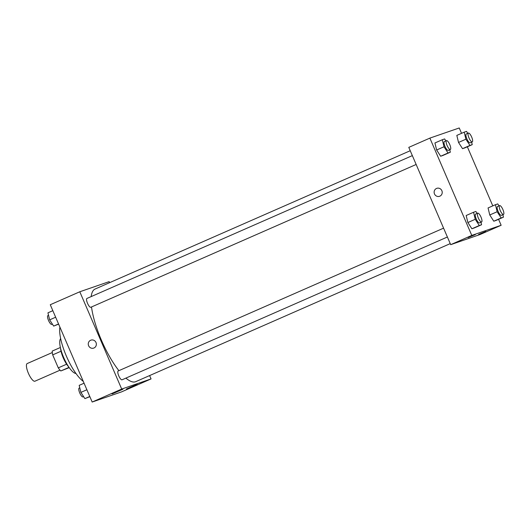 <?xml version="1.0" encoding="UTF-8"?>
<svg xmlns="http://www.w3.org/2000/svg" width="530" height="530" viewBox="0 0 530 530"><rect width="100%" height="100%" fill="white"/><g stroke="black" fill="none" stroke-linecap="round" stroke-linejoin="round"><path stroke-width="0.79" d="M52.304 352.536L27.202 363.553A9.633 2.816 66.3 0 0 28.401 373.299A9.633 2.816 66.3 0 0 34.94 381.196L60.049 370.178M69.218 367.648L60.817 370.967A12.939 3.783 66.3 0 1 58.28 367.866L52.689 354.888A12.939 3.783 66.3 0 1 52.245 351.065L60.38 347.494M69.026 367.363L60.817 370.967M61.029 351.231L52.689 354.888M66.614 364.209L58.28 367.866M68.741 366.952A13.243 3.869 -113.7 0 1 60.566 348.316M75.982 373.498A19.265 5.631 -113.7 0 1 63.878 357.975A19.265 5.631 -113.7 0 1 60.645 338.557M83.27 381.355A32.509 9.5 -113.7 0 1 66.349 356.047A32.509 9.5 -113.7 0 1 59.91 327.123M149.619 375.571L151.063 378.923L121.536 391.889L92.174 402.031L50.27 304.73L79.798 291.772L109.16 281.629L109.611 282.669M93.976 347.991A4.213 4.028 70.9 0 1 88.503 345.441A4.213 4.028 70.9 0 1 90.935 340.141A4.213 4.028 70.9 0 1 96.062 342.652A4.213 4.028 70.9 0 1 93.976 347.991M151.063 378.923L121.701 389.066L92.174 402.031M121.701 389.066L79.798 291.772M90.935 340.141A4.213 4.028 -109.1 0 0 88.503 345.441A4.213 4.028 -109.1 0 0 93.684 348.104M137.23 384.296L126.425 388.993L137.23 384.296M122.88 389.252L112.075 393.949L122.88 389.252M412.34 155.621L86.927 298.456A4.816 1.411 66.3 0 0 87.576 303.432A4.816 1.411 66.3 0 0 90.802 307.274L416.156 164.472M443.577 228.158L118.163 370.987A4.816 1.411 66.3 0 0 118.766 375.856A4.816 1.411 66.3 0 0 122.039 379.805L447.393 237.003M91.504 306.963A50.575 14.78 66.3 0 0 101.416 340.187A50.575 14.78 66.3 0 0 118.899 370.662M125.895 378.115A50.575 14.78 66.3 0 0 135.753 381.66L450.242 243.628M410.233 150.725L95.102 289.035A50.575 14.78 66.3 0 0 91.193 296.581M450.692 244.668L480.054 234.525L501.142 225.27L471.779 235.413L450.692 244.668L408.789 147.373L429.876 138.111L459.238 127.968L461.55 133.335M485.818 231.451L478.617 234.412L485.818 231.451M468.129 237.559L475.33 234.605L468.129 237.559M440.649 156.237L442.961 155.442L440.649 156.237L436.634 150.003L440.649 156.237L448.029 152.998L444.014 146.764L442.318 139.734L444.63 138.933L445.889 140.9M434.931 142.974L436.634 150.003L434.931 142.974L442.318 139.734M462.538 148.678L464.85 147.883L462.538 148.678L458.523 142.444L462.538 148.678L469.918 145.439L465.903 139.204L464.207 132.169L466.519 131.374L467.785 133.335M456.827 135.408L458.523 142.444L456.827 135.408L464.207 132.169M493.774 221.209L496.087 220.414L493.774 221.209L489.76 214.975L493.774 221.209L501.155 217.969L497.147 211.735L495.444 204.706L497.756 203.904L499.022 205.872M488.064 207.945L489.76 214.975L488.064 207.945L495.444 204.706M471.779 235.413L429.876 138.111M467.341 146.784L492.787 205.865M498.578 219.321L501.142 225.27M467.871 222.54L471.885 228.774L474.198 227.973L471.885 228.774L467.871 222.54L466.175 215.505L467.871 222.54L475.251 219.294L473.555 212.265L475.867 211.463L477.126 213.431M441.868 190.701A4.213 4.028 70.9 0 1 439.549 196.299A4.213 4.028 70.9 0 1 434.368 193.635A4.213 4.028 70.9 0 1 436.8 188.335A4.213 4.028 70.9 0 1 441.868 190.701M436.8 188.335A4.213 4.028 -109.1 0 0 434.368 193.635A4.213 4.028 -109.1 0 0 439.549 196.299M449.745 149.732L450.341 152.203L448.029 152.998M446.499 140.629L444.392 141.556A4.816 1.411 66.3 0 0 444.995 146.426A4.816 1.411 66.3 0 0 448.267 150.381L450.374 149.453A4.816 1.411 66.3 0 0 449.725 144.478A4.816 1.411 66.3 0 0 446.499 140.629A4.816 1.411 66.3 0 0 447.101 145.505A4.816 1.411 66.3 0 0 450.374 149.453M450.341 152.203L442.961 155.442M444.014 146.764L436.634 150.003M471.634 142.166L472.23 144.644L469.918 145.439M468.394 133.07L466.281 133.997A4.816 1.411 66.3 0 0 466.884 138.867A4.816 1.411 66.3 0 0 470.156 142.815L472.263 141.894A4.816 1.411 66.3 0 0 471.614 136.912A4.816 1.411 66.3 0 0 468.394 133.07A4.816 1.411 66.3 0 0 468.99 137.939A4.816 1.411 66.3 0 0 472.263 141.894M472.23 144.644L464.85 147.883M465.903 139.204L458.523 142.444M480.982 222.262L481.578 224.733L479.266 225.535L475.251 219.294M477.742 213.166L475.629 214.087A4.816 1.411 66.3 0 0 476.231 218.963A4.816 1.411 66.3 0 0 479.504 222.911L481.611 221.984A4.816 1.411 66.3 0 0 480.962 217.008A4.816 1.411 66.3 0 0 477.742 213.166A4.816 1.411 66.3 0 0 478.338 218.035A4.816 1.411 66.3 0 0 481.611 221.984M481.578 224.733L474.198 227.973M479.266 225.535L471.885 228.774M473.555 212.265L466.175 215.505M502.871 214.696L503.467 217.174L501.155 217.969M499.631 205.6L497.518 206.528A4.816 1.411 66.3 0 0 498.12 211.397A4.816 1.411 66.3 0 0 501.393 215.346L503.5 214.425A4.816 1.411 66.3 0 0 502.851 209.449A4.816 1.411 66.3 0 0 499.631 205.6A4.816 1.411 66.3 0 0 500.227 210.476A4.816 1.411 66.3 0 0 503.5 214.425M503.467 217.174L496.087 220.414M497.147 211.735L489.76 214.975M58.625 324.135L53.663 326.096L49.648 319.862L47.945 312.826L52.834 310.679M58.545 323.949L53.663 326.096M55.65 317.225L49.648 319.862M48.541 315.304L47.912 315.575A4.816 1.411 66.3 0 0 48.515 320.451A4.816 1.411 66.3 0 0 51.788 324.4L52.397 324.128M89.861 396.665L84.899 398.626L80.885 392.392L79.182 385.356L84.071 383.216M89.782 396.48L84.899 398.626M86.887 389.755L80.885 392.392M79.778 387.834L79.149 388.106A4.816 1.411 66.3 0 0 79.752 392.982A4.816 1.411 66.3 0 0 83.024 396.93L83.634 396.665"/></g></svg>
